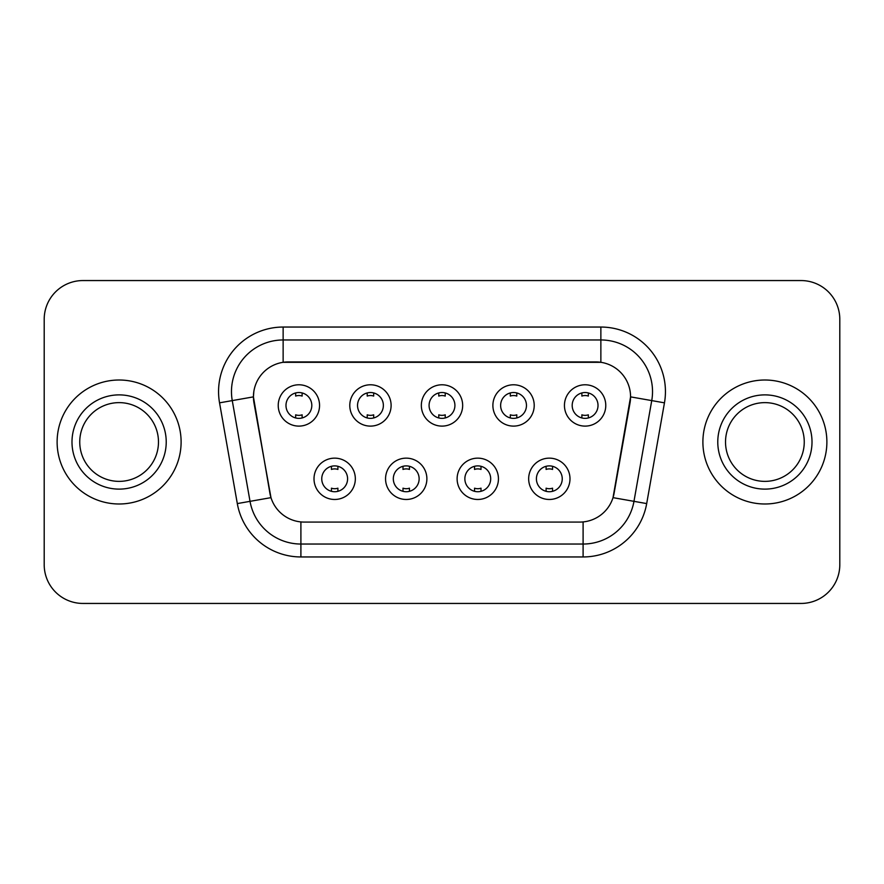 <?xml version="1.0" encoding="UTF-8"?>
<svg xmlns="http://www.w3.org/2000/svg" width="884" height="884" viewBox="0 0 884 884"><rect width="100%" height="100%" fill="white"/><g stroke="black" fill="none" stroke-linecap="round" stroke-linejoin="round"><path stroke-width="1.33" d="M426.884 478.808A20.663 20.663 0 0 1 406.22 499.471A20.663 20.663 0 0 1 385.557 478.808A20.663 20.663 0 0 1 406.22 458.144A20.663 20.663 0 0 1 426.884 478.808M393.314 478.808A12.917 12.917 0 0 0 406.22 491.725A12.917 12.917 0 0 0 419.138 478.808A12.917 12.917 0 0 0 406.22 465.89A12.917 12.917 0 0 0 393.314 478.808M498.443 478.808A20.663 20.663 0 0 1 477.78 499.471A20.663 20.663 0 0 1 457.116 478.808A20.663 20.663 0 0 1 477.78 458.144A20.663 20.663 0 0 1 498.443 478.808M464.862 478.808A12.917 12.917 0 0 0 477.78 491.725A12.917 12.917 0 0 0 490.686 478.808A12.917 12.917 0 0 0 477.78 465.89A12.917 12.917 0 0 0 464.862 478.808M569.992 478.808A20.663 20.663 0 0 1 549.329 499.471A20.663 20.663 0 0 1 528.665 478.808A20.663 20.663 0 0 1 549.329 458.144A20.663 20.663 0 0 1 569.992 478.808M536.411 478.808A12.917 12.917 0 0 0 549.329 491.725A12.917 12.917 0 0 0 562.246 478.808A12.917 12.917 0 0 0 549.329 465.89A12.917 12.917 0 0 0 536.411 478.808M355.335 478.808A20.663 20.663 0 0 1 334.671 499.471A20.663 20.663 0 0 1 314.008 478.808A20.663 20.663 0 0 1 334.671 458.144A20.663 20.663 0 0 1 355.335 478.808M321.754 478.808A12.917 12.917 0 0 0 334.671 491.725A12.917 12.917 0 0 0 347.589 478.808A12.917 12.917 0 0 0 334.671 465.89A12.917 12.917 0 0 0 321.754 478.808M391.115 405.447A20.663 20.663 0 0 1 370.451 426.11A20.663 20.663 0 0 1 349.788 405.447A20.663 20.663 0 0 1 370.451 384.783A20.663 20.663 0 0 1 391.115 405.447M357.534 405.447A12.917 12.917 0 0 0 370.451 418.364A12.917 12.917 0 0 0 383.369 405.447A12.917 12.917 0 0 0 370.451 392.529A12.917 12.917 0 0 0 357.534 405.447M462.663 405.447A20.663 20.663 0 0 1 442 426.11A20.663 20.663 0 0 1 421.337 405.447A20.663 20.663 0 0 1 442 384.783A20.663 20.663 0 0 1 462.663 405.447M429.083 405.447A12.917 12.917 0 0 0 442 418.364A12.917 12.917 0 0 0 454.917 405.447A12.917 12.917 0 0 0 442 392.529A12.917 12.917 0 0 0 429.083 405.447M534.212 405.447A20.663 20.663 0 0 1 513.549 426.11A20.663 20.663 0 0 1 492.885 405.447A20.663 20.663 0 0 1 513.549 384.783A20.663 20.663 0 0 1 534.212 405.447M500.631 405.447A12.917 12.917 0 0 0 513.549 418.364A12.917 12.917 0 0 0 526.466 405.447A12.917 12.917 0 0 0 513.549 392.529A12.917 12.917 0 0 0 500.631 405.447M605.772 405.447A20.663 20.663 0 0 1 585.109 426.11A20.663 20.663 0 0 1 564.445 405.447A20.663 20.663 0 0 1 585.109 384.783A20.663 20.663 0 0 1 605.772 405.447M572.191 405.447A12.917 12.917 0 0 0 585.109 418.364A12.917 12.917 0 0 0 598.015 405.447A12.917 12.917 0 0 0 585.109 392.529A12.917 12.917 0 0 0 572.191 405.447M319.555 405.447A20.663 20.663 0 0 1 298.891 426.11A20.663 20.663 0 0 1 278.228 405.447A20.663 20.663 0 0 1 298.891 384.783A20.663 20.663 0 0 1 319.555 405.447M285.985 405.447A12.917 12.917 0 0 0 298.891 418.364A12.917 12.917 0 0 0 311.809 405.447A12.917 12.917 0 0 0 298.891 392.529A12.917 12.917 0 0 0 285.985 405.447M237.31 503.582L219.541 402.839A64.576 64.576 0 0 1 283.134 327.047L600.866 327.047A64.576 64.576 0 0 1 664.459 402.839L646.69 503.582A64.576 64.576 0 0 1 583.097 556.953L300.903 556.953A64.576 64.576 0 0 1 237.31 503.582L270.979 497.648L253.962 402.85A34.874 34.874 0 0 1 288.306 361.921L595.694 361.921A34.874 34.874 0 0 1 630.038 402.85L614.093 493.261A34.874 34.874 0 0 1 579.749 522.079L304.251 522.079A34.874 34.874 0 0 1 269.907 493.261L253.432 396.872L232.26 400.596A51.659 51.659 0 0 1 283.134 339.964L600.866 339.964A51.659 51.659 0 0 1 651.74 400.596L633.972 501.338A51.659 51.659 0 0 1 583.097 544.036L300.903 544.036A51.659 51.659 0 0 1 250.028 501.338L232.26 400.596A51.659 51.659 0 0 1 231.475 391.634M57.117 442A61.99 61.99 0 0 0 119.108 503.99A61.99 61.99 0 0 0 181.109 442A61.99 61.99 0 0 0 119.108 380.009A61.99 61.99 0 0 0 57.117 442A61.99 61.99 0 0 0 119.108 503.99A61.99 61.99 0 0 0 181.109 442A61.99 61.99 0 0 0 119.108 380.009A61.99 61.99 0 0 0 57.117 442M702.89 442A61.99 61.99 0 0 0 764.892 503.99A61.99 61.99 0 0 0 826.883 442A61.99 61.99 0 0 0 764.892 380.009A61.99 61.99 0 0 0 702.89 442A61.99 61.99 0 0 0 764.892 503.99A61.99 61.99 0 0 0 826.883 442A61.99 61.99 0 0 0 764.892 380.009A61.99 61.99 0 0 0 702.89 442M283.134 327.047L283.134 362.307L600.866 362.307L600.866 327.047M253.432 396.794L253.818 391.634M579.749 522.079L304.251 522.079M651.74 400.596L630.568 396.872L613.021 497.648L633.972 501.338L651.74 400.596L664.459 402.839M614.093 493.261L613.883 494.355M270.117 494.355L269.907 493.261M839.8 319.301A38.741 38.741 0 0 0 801.059 280.56L82.941 280.56A38.741 38.741 0 0 0 44.2 319.301L44.2 564.699A38.741 38.741 0 0 0 82.941 603.441L801.059 603.441A38.741 38.741 0 0 0 839.8 564.699L839.8 319.301L839.8 564.699M44.2 319.301L44.2 564.699M801.059 280.56L82.941 280.56M82.941 603.441L801.059 603.441M302.129 392.938L302.129 396.076A9.912 9.912 0 0 0 295.665 396.076L295.665 392.938M295.665 417.955L295.665 414.817A9.912 9.912 0 0 0 302.129 414.817L302.129 417.955M331.445 491.316L331.445 488.178A9.912 9.912 0 0 0 337.898 488.178L337.898 491.316M337.898 466.299L337.898 469.437A9.912 9.912 0 0 0 331.445 469.437L331.445 466.299M158.479 442A39.371 39.371 0 0 0 119.108 402.629A39.371 39.371 0 0 0 79.748 442A39.371 39.371 0 0 0 119.108 481.371A39.371 39.371 0 0 0 158.479 442A39.371 39.371 0 0 1 119.108 481.371A39.371 39.371 0 0 1 79.748 442M373.678 392.938L373.678 396.076A9.912 9.912 0 0 0 367.214 396.076L367.214 392.938M367.214 417.955L367.214 414.817A9.912 9.912 0 0 0 373.678 414.817L373.678 417.955M445.227 392.938L445.227 396.076A9.912 9.912 0 0 0 438.773 396.076L438.773 392.938M438.773 417.955L438.773 414.817A9.912 9.912 0 0 0 445.227 414.817L445.227 417.955M516.786 392.938L516.786 396.076A9.912 9.912 0 0 0 510.322 396.076L510.322 392.938M510.322 417.955L510.322 414.817A9.912 9.912 0 0 0 516.786 414.817L516.786 417.955M588.335 392.938L588.335 396.076A9.912 9.912 0 0 0 581.871 396.076L581.871 392.938M581.871 417.955L581.871 414.817A9.912 9.912 0 0 0 588.335 414.817L588.335 417.955M402.993 491.316L402.993 488.178A9.912 9.912 0 0 0 409.458 488.178L409.458 491.316M409.458 466.299L409.458 469.437A9.912 9.912 0 0 0 402.993 469.437L402.993 466.299M474.542 491.316L474.542 488.178A9.912 9.912 0 0 0 481.007 488.178L481.007 491.316M481.007 466.299L481.007 469.437A9.912 9.912 0 0 0 474.542 469.437L474.542 466.299M546.102 491.316L546.102 488.178A9.912 9.912 0 0 0 552.555 488.178L552.555 491.316M552.555 466.299L552.555 469.437A9.912 9.912 0 0 0 546.102 469.437L546.102 466.299M804.252 442A39.371 39.371 0 0 0 764.892 402.629A39.371 39.371 0 0 0 725.521 442A39.371 39.371 0 0 0 764.892 481.371A39.371 39.371 0 0 0 804.252 442A39.371 39.371 0 0 1 764.892 481.371A39.371 39.371 0 0 1 725.521 442M583.097 521.914L583.097 556.953M300.903 556.953L300.903 521.914M219.541 402.839L232.26 400.596M633.972 501.338L646.69 503.582M166.225 442A47.117 47.117 0 0 0 119.108 394.883A47.117 47.117 0 0 0 71.991 442A47.117 47.117 0 0 0 119.108 489.117A47.117 47.117 0 0 0 166.225 442M812.009 442A47.117 47.117 0 0 0 764.892 394.883A47.117 47.117 0 0 0 717.775 442A47.117 47.117 0 0 0 764.892 489.117A47.117 47.117 0 0 0 812.009 442"/></g></svg>
